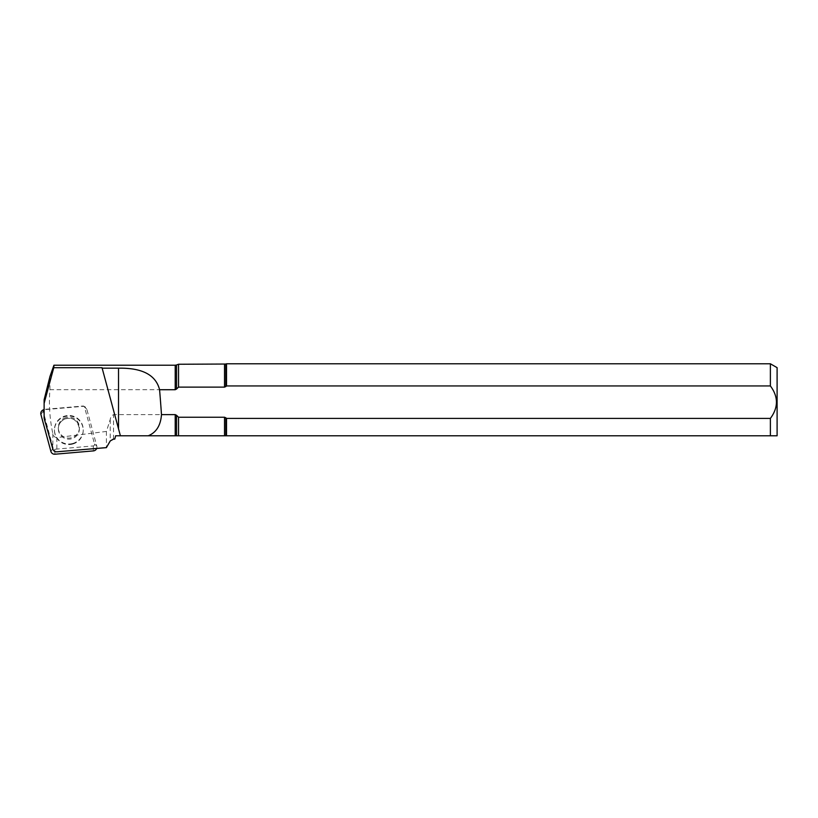 <?xml version="1.0" encoding="UTF-8"?>
<svg xmlns="http://www.w3.org/2000/svg" width="818" height="818" viewBox="0 0 818 818"><rect width="100%" height="100%" fill="white"/><g stroke="black" fill="none" stroke-linecap="round" stroke-linejoin="round"><path stroke-width="0.61" stroke-dasharray="4.09 3.07" d="M178.528 417.241L178.528 435.779L176.524 435.779L176.524 415.299L178.528 417.241L224.531 417.241L226.525 418.407L226.525 435.779L225.84 435.779L225.84 417.814M224.531 417.241L224.531 435.779L225.84 435.779M96.667 448.469L56.851 451.833L56.851 437.599L106.412 431.434L110.215 419.522C110.553 417.231 111.657 415.595 113.538 414.624L175.216 414.624L176.524 415.299M175.216 414.624L175.216 435.779L176.524 435.779M175.216 435.779L148.262 435.779M102.025 367.701L120.44 435.779L115.645 435.779L114.745 439.143M224.531 435.779L178.528 435.779M770.382 363.775L770.382 385.943C778.439 396.72 778.439 407.548 770.382 418.407L770.382 435.779L226.525 435.779M770.382 418.407L226.525 418.407M777.1 367.66L777.1 435.779M56.851 437.599C54.561 437.354 53.221 436.035 52.843 433.632C49.714 419.143 48.743 404.501 49.929 389.726L175.216 389.726L175.216 365.217M49.929 389.726L49.929 376.566M178.528 364.255L178.528 387.118L224.531 387.118L224.531 364.255M226.525 363.775L226.525 385.943L770.382 385.943M106.412 431.434L106.412 447.64M176.524 364.981L176.524 389.061L178.528 387.118M225.84 364.03L225.84 386.546L226.525 385.943M44.121 399.787L44.121 418.172M96.688 448.428A3.845 3.804 180 0 0 96.8 446.117L86.8 409.164A3.845 3.804 180 0 0 82.751 406.362L44.274 409.695A3.845 3.804 180 0 0 44.121 409.716M43.875 409.532A1.503 1.483 180 0 0 43.16 411.219L53.16 448.172A1.503 1.483 180 0 0 54.734 449.266L93.221 445.933A1.503 1.483 180 0 0 94.54 444.062L84.54 407.119A1.503 1.483 180 0 0 82.955 406.025L44.479 409.358A1.503 1.483 180 0 0 44.121 409.429M66.115 417.538A10.562 10.46 180 0 0 68.845 438.1A10.562 10.46 180 0 0 79.407 427.64A10.562 10.46 180 0 0 66.115 417.538M72.577 444.072A14.397 14.264 0 0 1 54.448 430.288A14.397 14.264 0 0 1 68.845 416.035A14.397 14.264 0 0 1 72.577 444.072M72.577 443.53A14.397 14.264 0 0 1 54.448 429.757A14.397 14.264 0 0 1 65.123 415.984A14.397 14.264 0 0 1 83.252 429.757A14.397 14.264 0 0 1 72.577 443.53M113.538 439.143L113.538 414.624M52.843 433.632L52.843 449.092C53.528 450.953 54.867 451.863 56.851 451.833M110.215 419.522L110.215 441.055M93.221 445.933L93.426 450.892M94.54 444.062L96.8 446.117M84.54 407.119L86.8 409.164M43.16 411.219L40.9 414.47M53.16 448.172L50.9 451.424M54.734 449.266L54.939 454.225M66.115 418.591A10.562 10.46 180 0 0 68.845 439.143A10.562 10.46 180 0 0 79.407 428.693A10.562 10.46 180 0 0 66.115 418.591M44.121 419.337L52.843 449.092M83.825 406.198L84.96 406.832M58.293 427.64L58.293 428.693C58.569 423.673 61.176 420.34 66.094 418.683C73.109 417.241 77.546 420.575 79.407 428.693L79.407 427.64M83.252 430.288L83.252 429.757M54.448 430.288L54.448 429.757"/><path stroke-width="1.23" d="M176.524 435.779L178.528 435.779L178.528 417.241L176.524 415.299L176.524 435.779L175.216 435.779L175.216 414.624L176.524 415.299M225.84 435.779L226.525 435.779L226.525 418.407L225.84 417.814L225.84 435.779L224.531 435.779L224.531 417.241L225.84 417.814M175.216 414.624L161.483 414.624C160.676 425.462 156.269 432.507 148.262 435.779L175.216 435.779M114.786 438.99L113.538 438.99L114.745 439.143L115.645 435.779L148.262 435.779L120.44 435.779M178.528 435.779L224.531 435.779M224.531 417.241L178.528 417.241M226.525 435.779L770.382 435.779L770.382 418.407L226.525 418.407M777.1 435.779L770.382 435.779L777.1 435.779L777.1 367.66L770.382 363.775L226.525 363.775L226.525 385.943L770.382 385.943L770.382 363.775M770.382 385.943C778.439 396.72 778.439 407.548 770.382 418.407M102.107 368.172L118.528 368.172C137.035 367.896 155.123 372.006 159.582 389.726L175.216 389.726L175.216 365.217L53.927 365.217L49.929 376.566L44.121 399.787L44.121 403.346L53.763 367.701L102.025 367.701L120.399 435.779M161.483 414.624A344.899 47.996 90 0 0 159.582 389.726M113.538 439.143L110.215 440.943L106.412 447.599L56.851 451.812C54.847 451.833 53.518 450.912 52.843 449.051L44.121 418.172L44.121 403.346M110.215 440.943L113.538 438.99M53.763 367.701L53.927 365.217M175.216 365.217L176.524 364.981L176.524 389.061L178.528 387.118L178.528 364.255L225.84 364.03L225.84 386.546L226.525 385.943M178.528 387.118L224.531 387.118L224.531 364.255M110.215 441.055L106.412 447.599M225.84 386.546L224.531 387.118L225.84 386.546M176.524 389.061L175.216 389.726L176.524 389.061M44.121 409.716A3.845 3.804 180 0 0 40.9 414.47L50.9 451.424A3.845 3.804 180 0 0 54.939 454.225L93.426 450.892A3.845 3.804 180 0 0 96.688 448.428M44.121 409.429A1.503 1.483 180 0 0 43.875 409.532L42.74 410.166M118.528 368.172L118.528 428.847M106.412 447.64L96.667 448.469M176.524 364.981L178.528 364.255M225.84 364.03L226.525 363.775"/></g></svg>
